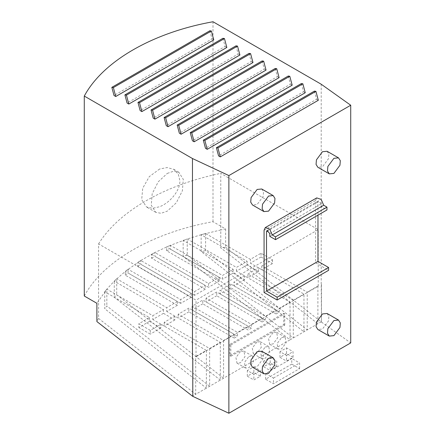 <?xml version="1.0" encoding="UTF-8"?>
<svg xmlns="http://www.w3.org/2000/svg" width="435" height="435" viewBox="0 0 435 435"><rect width="100%" height="100%" fill="white"/><g stroke="black" fill="none" stroke-linecap="round" stroke-linejoin="round"><path stroke-width="0.33" stroke-dasharray="2.17 1.63" d="M247.107 265.024L236.433 271.19L247.868 277.791L258.542 271.63L247.107 265.024L247.107 261.256L236.433 267.416L187.235 239.011L187.235 255.144L293.282 337.962L293.282 300.237L247.868 274.017L247.868 277.791M236.433 271.19L236.433 267.416M258.542 271.63L258.542 267.857L303.956 294.076L303.956 331.802L201.155 251.517L201.155 234.721L247.107 261.256M247.868 274.017L258.542 267.857M187.235 255.144L183.151 256.389L183.151 240.424L187.235 239.011L170.362 245.367L222.492 275.464L233.165 269.303L183.151 240.424M317.893 286.029L317.893 323.754L220.768 247.901L220.768 229.952L201.155 234.721L205.597 233.519L201.155 234.721L205.597 233.519L250.375 259.369L261.043 253.208L272.479 259.809L261.81 265.97L307.224 292.19L317.893 286.029L318.219 286.214L196.027 356.76L195.701 356.575L206.375 350.409L160.961 324.195L150.292 330.355L138.857 323.754L149.526 317.588L104.753 291.738L106.841 289.172L152.794 315.701L163.468 309.541L114.264 281.135L116.716 278.781L166.735 307.654L177.409 301.493L125.28 271.397L128.064 269.232L180.672 299.606L191.346 293.446L137.699 262.474L140.804 260.494L194.614 291.559L205.287 285.398L151.478 254.334L154.903 252.539L208.555 283.511L219.229 277.351L166.616 246.977L170.362 245.367L170.362 249.141L222.492 279.237L222.492 275.464M251.463 324.379L262.136 318.219L216.722 291.999L206.049 298.16L251.463 324.379L251.463 328.153L248.195 330.04L202.781 303.82L202.781 300.047L192.107 306.207L237.521 332.427L248.195 326.266L202.781 300.047M223.585 340.474L234.253 334.314L188.844 308.094L178.171 314.26L223.585 340.474L223.585 378.205L116.716 294.745L114.264 297.268L114.264 281.135L116.716 278.781L116.716 294.745M276.073 310.171L230.664 283.952L219.99 290.112L265.404 316.332L276.073 310.171L276.073 313.945L279.341 312.058L279.341 308.284L290.014 302.124L244.6 275.904L233.927 282.065L279.341 308.284M209.643 348.527L220.317 342.361L174.903 316.142L164.229 322.308L209.643 348.527L209.643 386.253L106.841 305.968L104.753 308.774L104.753 291.738L106.841 289.172L106.841 305.968M293.282 300.237L303.956 294.076M205.597 233.519L205.597 250.549L307.224 329.915L290.014 339.849L183.151 256.389M205.597 250.549L201.155 251.517M290.014 302.124L290.014 339.849L220.317 380.087L114.264 297.268M233.165 269.303L233.165 273.077L244.6 279.678L244.6 275.904M205.287 285.398L205.287 289.172L151.478 258.102L151.478 254.334L154.903 252.539L154.903 256.307L208.555 287.285L208.555 283.511M205.287 289.172L194.614 295.332L194.614 291.559M191.346 293.446L191.346 297.219L137.699 266.242L137.699 262.474L140.804 260.494L140.804 264.268L194.614 295.332M191.346 297.219L180.672 303.38L180.672 299.606M177.409 301.493L177.409 305.267L125.28 275.17L125.28 271.397L128.064 269.232L128.064 273.006L180.672 303.38M177.409 305.267L166.735 311.427L166.735 307.654M178.171 314.26L178.171 318.028L166.735 311.427M220.317 342.361L220.317 380.087L206.375 388.14L104.753 308.774M163.468 309.541L163.468 313.314L174.903 319.915L174.903 316.142M163.468 313.314L152.794 319.475L152.794 315.701M164.229 322.308L164.229 326.076L152.794 319.475M206.375 350.409L206.375 388.14L195.701 394.3L195.701 356.575M149.526 317.588L149.526 321.362L160.961 327.963L160.961 324.195M149.526 321.362L138.857 327.522L138.857 323.754M196.027 356.76L196.027 300.172L98.576 243.91L98.576 318.447L195.701 394.3L192.439 396.187M150.292 330.355L150.292 334.129L138.857 327.522M160.961 327.963L150.292 334.129M318.219 286.214L318.219 229.626L196.027 300.172M321.487 322.052L321.199 284.164L321.487 284.327L321.487 322.052L321.16 321.867L307.224 329.915L307.224 292.19M261.81 265.97L261.81 269.743L250.375 263.142L250.375 259.369M272.479 259.809L272.479 263.577L261.81 269.743M84.281 296.017C103.013 261.141 152.603 232.513 213.009 221.698L225.618 228.979L220.768 229.952L220.768 173.364L318.219 229.626M261.043 253.208L261.043 256.976L272.479 263.577M261.043 256.976L250.375 263.142M233.165 273.077L222.492 279.237M219.229 277.351L219.229 281.124L166.616 250.75L166.616 246.977L154.903 252.539L140.804 260.494L125.28 271.397L114.264 281.135L106.841 289.172L96.891 303.298M219.229 281.124L208.555 287.285M262.136 318.219L262.136 321.992L216.722 295.773L216.722 291.999M234.253 334.314L234.253 338.087L237.521 336.201L237.521 332.427M248.195 326.266L248.195 330.04M262.136 321.992L265.404 320.106L265.404 316.332M273.136 332.617L268.607 338.724L269.667 344.281L273.136 343.933L277.66 337.826L276.6 332.275L273.136 332.617M256.797 342.051L252.273 348.158L253.333 353.709L256.797 353.367L261.326 347.26L260.266 341.703L256.797 342.051M240.463 351.48L235.933 357.586L236.999 363.143L240.463 362.795L244.992 356.689L243.926 351.137L240.463 351.48M229.843 344.406L229.843 355.727L283.75 324.602L283.75 313.282L229.843 344.406L230.827 344.971L230.827 356.292L284.735 325.168L283.75 324.602M206.049 298.16L206.049 301.933L251.463 328.153M216.722 295.773L206.049 301.933M192.107 306.207L192.107 309.981L237.521 336.201M202.781 303.82L192.107 309.981M234.253 338.087L188.844 311.868L188.844 308.094M188.844 311.868L178.171 318.028M230.664 283.952L230.664 287.725L219.99 293.886L219.99 290.112M276.073 313.945L230.664 287.725M219.99 293.886L265.404 320.106M174.903 319.915L164.229 326.076M244.6 279.678L233.927 285.838L233.927 282.065M233.927 285.838L279.341 312.058M321.46 322.074L350.719 342.905M286.529 353.557L279.993 357.325L286.529 361.099L293.065 357.325L286.529 353.557L286.529 347.897L279.993 351.67L286.529 355.444L286.529 361.099M270.195 362.986L263.659 366.759L270.195 370.533L276.731 366.759L270.195 362.986L270.195 357.325L263.659 361.099L270.195 364.873L270.195 370.533M253.861 372.42L247.325 376.188L253.861 379.962L260.391 376.188L253.861 372.42L253.861 366.759L247.325 370.533L253.861 374.307L253.861 379.962M291.76 364.117L265.622 379.211L273.463 383.735L299.601 368.646L291.76 364.117L291.76 358.462L265.622 373.551L273.463 378.075L273.463 383.735M125.28 275.17L128.064 273.006M137.699 266.242L140.804 264.268M151.478 258.102L154.903 256.307M166.616 250.75L170.362 249.141M98.576 318.447L96.891 321.568M98.576 243.91C118.51 211.464 164.577 184.87 220.768 173.364M201.155 234.721L187.235 239.011M170.362 245.367L166.616 246.977M225.618 228.979L225.618 247.254L220.768 247.901M225.618 247.254L321.16 321.867M281.63 337.522L285.094 337.179L286.159 342.731L281.63 348.837L278.166 349.185L277.1 343.628L281.63 337.522M265.296 346.951L268.759 346.608L269.82 352.165L265.296 358.271L261.826 358.614L260.766 353.062L265.296 346.951M248.956 356.385L252.425 356.042L253.485 361.594L248.956 367.7L245.492 368.048L244.432 362.491L248.956 356.385M229.843 355.727L230.827 356.292M283.75 313.282L284.735 313.847L230.827 344.971M284.735 325.168L284.735 313.847M261.745 188.991L263.534 191.819L263.164 196.392L257.123 204.537L252.507 204.994M327.087 151.266L328.876 154.093L328.507 158.666L322.471 166.812L317.849 167.268M261.745 351.208L263.534 354.041L263.164 358.614L257.123 366.759L252.507 367.216M327.087 313.483L328.876 316.316L328.507 320.889L322.471 329.034L317.849 329.491M264.067 230.24L315.527 200.53L315.527 262.778L264.067 292.489M321.199 284.164L321.199 84.216M279.993 357.325L279.993 351.67M293.065 357.325L293.065 351.67L286.529 347.897M286.529 355.444L293.065 351.67M263.659 366.759L263.659 361.099M276.731 366.759L276.731 361.099L270.195 357.325M270.195 364.873L276.731 361.099M247.325 376.188L247.325 370.533M260.391 376.188L260.391 370.533L253.861 366.759M253.861 374.307L260.391 370.533M265.622 379.211L265.622 373.551M299.601 368.646L299.601 362.986L291.76 358.462M273.463 378.075L299.601 362.986M154.903 252.539L151.478 254.334M140.804 260.494L137.699 262.474M128.064 269.232L125.28 271.397M116.716 278.781L114.264 281.135M106.841 289.172L104.753 291.738M213.009 221.698L213.009 21.75M209.849 30.76L212.024 38.916L114.013 95.504M212.024 38.916L213.764 39.917M222.921 38.302L225.096 46.458L127.08 103.046M225.096 46.458L226.831 47.464M235.987 45.849L238.162 54.005L140.146 110.593M238.162 54.005L239.902 55.006M249.054 53.396L251.229 61.547L153.218 118.135M251.229 61.547L252.969 62.553M262.126 60.938L264.301 69.094L166.284 125.682M264.301 69.094L266.041 70.1M275.192 68.485L277.367 76.642L179.356 133.23M277.367 76.642L279.107 77.642M288.264 76.027L290.439 84.183L192.422 140.771M290.439 84.183L292.173 85.189M301.33 83.574L303.505 91.731L205.489 148.319M303.505 91.731L305.245 92.731M314.402 91.122L316.577 99.272L218.56 155.86M316.577 99.272L318.311 100.278M315.527 262.778L328.594 270.32M315.527 200.53L316.724 197.887M269.787 233.541L321.242 203.83L321.242 206.658L326.962 209.958M321.242 203.83L318.453 200.888L317.974 201.943L317.974 215.146M159.64 169.003L149.27 176.653L142.724 188.235L141.701 199.627L146.524 206.973L152.446 208.343L159.64 206.728C169.791 202.846 180.139 190.862 179.9 180.704L178.268 173.957L173.75 169.34L167.149 167.557L159.64 169.003M167.279 173.413L173.532 171.243L178.828 172.271L183.298 179.35L182.374 190.786L176.354 202.721L167.279 211.144L161.026 213.313L155.73 212.285L151.255 205.206L152.185 193.771L158.204 181.835L167.279 173.413M321.242 206.658L269.787 236.368M317.974 201.943L268.15 230.708M285.094 337.179L276.6 332.275M278.166 349.185L269.667 344.281M268.759 346.608L260.266 341.703M261.826 358.614L253.333 353.709M252.425 356.042L243.926 351.137M245.492 368.048L236.999 363.143M178.828 172.271L173.75 169.34M155.73 212.285L146.524 206.973M266.998 230.593L318.453 200.888"/><path stroke-width="0.65" d="M192.792 396.356L192.765 358.647L192.471 358.483L192.792 358.63L192.792 396.356L228.875 413.25L228.875 175.577L192.471 158.536L192.471 358.483M192.471 158.536L84.281 96.07L84.281 296.017L96.891 303.298L96.891 321.568L192.765 396.372M84.281 96.07C103.019 61.194 152.603 32.565 213.009 21.75L321.199 84.216L350.719 105.232L350.719 342.905L228.875 413.25M350.719 105.232L228.875 175.577M263.942 211.595L252.507 204.994L250.718 202.166L251.087 197.588L257.123 189.448L261.745 188.991L273.18 195.592L274.969 198.42L274.599 202.998L268.558 211.138L263.942 211.595L262.153 208.767L262.522 204.194L268.558 196.049L273.18 195.592M329.284 173.869L317.849 167.268L316.06 164.441L316.43 159.862L322.471 151.723L327.087 151.266L338.522 157.867L340.311 160.694L339.942 165.273L333.906 173.413L329.284 173.869L327.495 171.042L327.865 166.469L333.906 158.324L338.522 157.867M263.942 373.817L252.507 367.216L250.718 364.383L251.087 359.81L257.123 351.67L261.745 351.208L273.18 357.815L274.969 360.642L274.599 365.215L268.558 373.36L263.942 373.817L262.153 370.99L262.522 366.411L268.558 358.271L273.18 357.815M329.284 336.092L317.849 329.491L316.06 326.658L316.43 322.085L322.471 313.945L327.087 313.483L338.522 320.089L340.311 322.917L339.942 327.49L333.906 335.635L329.284 336.092L327.495 333.264L327.865 328.686L333.906 320.546L338.522 320.089M264.067 292.489L264.067 230.24L265.263 227.592L269.716 229.142L272.234 234.954L275.502 236.841L275.502 239.669L269.787 236.368L269.787 233.541L266.998 230.593L266.519 231.654L266.519 291.069L277.138 297.203L277.138 300.03L264.067 292.489M115.748 96.505L114.013 95.504L111.838 87.348L209.849 30.76L211.383 30.999L213.764 39.917L115.748 96.505L113.372 87.587L211.383 30.999M128.82 104.052L127.08 103.046L124.905 94.89L222.921 38.302L224.455 38.546L226.831 47.464L128.82 104.052L126.438 95.135L224.455 38.546M141.886 111.594L140.146 110.593L137.971 102.437L235.987 45.849L237.521 46.088L239.902 55.006L141.886 111.594L139.51 102.676L237.521 46.088M154.952 119.141L153.218 118.135L151.043 109.984L249.054 53.396L250.593 53.635L252.969 62.553L154.952 119.141L152.576 110.224L250.593 53.635M168.024 126.688L166.284 125.682L164.109 117.526L262.126 60.938L263.659 61.183L266.041 70.1L168.024 126.688L165.648 117.771L263.659 61.183M181.09 134.23L179.356 133.23L177.181 125.073L275.192 68.485L276.731 68.725L279.107 77.642L181.09 134.23L178.714 125.313L276.731 68.725M194.162 141.777L192.422 140.771L190.247 132.615L288.264 76.027L289.797 76.272L292.173 85.189L194.162 141.777L191.781 132.86L289.797 76.272M207.229 149.319L205.489 148.319L203.314 140.162L301.33 83.574L302.863 83.814L305.245 92.731L207.229 149.319L204.852 140.402L302.863 83.814M220.3 156.866L218.56 155.86L216.385 147.71L314.402 91.122L315.935 91.361L318.311 100.278L220.3 156.866L217.919 147.949L315.935 91.361M317.974 215.146L317.974 261.364L328.594 267.492L328.594 270.32L277.138 300.03M265.263 227.592L316.724 197.887L321.171 199.431L323.694 205.244L326.962 207.131L326.962 209.958L275.502 239.669M272.234 234.954L323.694 205.244M277.138 297.203L328.594 267.492M317.974 261.364L266.519 291.069M275.502 236.841L326.962 207.131M113.372 87.587L111.838 87.348M126.438 95.135L124.905 94.89M139.51 102.676L137.971 102.437M152.576 110.224L151.043 109.984M165.648 117.771L164.109 117.526M178.714 125.313L177.181 125.073M191.781 132.86L190.247 132.615M204.852 140.402L203.314 140.162M217.919 147.949L216.385 147.71M268.15 230.708L266.519 231.654"/></g></svg>
